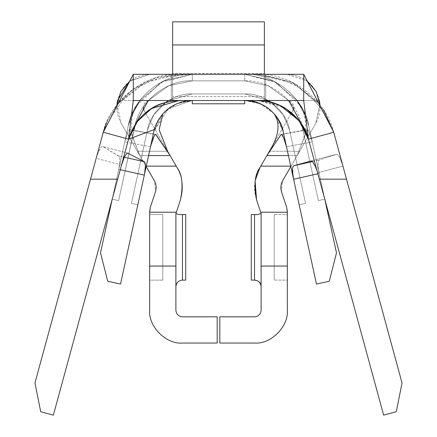 <?xml version="1.0" encoding="UTF-8"?>
<svg xmlns="http://www.w3.org/2000/svg" width="437" height="437" viewBox="0 0 437 437"><rect width="100%" height="100%" fill="white"/><g stroke="black" fill="none" stroke-linecap="round" stroke-linejoin="round"><path stroke-width="0.33" stroke-dasharray="2.19 1.64" d="M112.227 199.185L128.238 125.856L100.51 252.837L128.238 125.856L112.227 199.185L118.629 200.583L135.459 123.977L118.629 200.583L112.227 199.185L118.629 200.583L134.645 127.254C138.545 102.165 166.934 79.305 192.28 80.845L244.72 80.845L244.72 74.29L192.28 74.29C164.121 72.58 132.575 97.975 128.238 125.856C132.575 97.975 164.121 72.58 192.28 74.29L244.72 74.29C272.879 72.58 304.425 97.975 308.762 125.856C304.425 97.975 272.879 72.58 244.72 74.29L276.484 82.5L301.06 106.333L308.762 125.856L324.773 199.185L308.762 125.856L324.74 199.026L319.163 173.484L317.857 173.779L319.163 173.484L308.762 125.856C304.425 97.975 272.879 72.58 244.72 74.29L192.28 74.29L244.72 74.29L274.015 81.233L297.122 100.51L274.015 81.233L244.72 74.29L192.28 74.29C164.121 72.58 132.575 97.975 128.238 125.856L135.94 106.333L160.516 82.5L192.28 74.29L244.72 74.29L244.72 80.845L244.72 74.29L192.28 74.29L162.985 81.233L139.878 100.51L162.985 81.233L192.28 74.29L192.28 80.845L192.28 74.29L192.28 80.845L192.28 74.29L244.72 74.29L244.72 80.845L192.28 80.845L244.72 80.845L192.28 80.845L244.72 80.845L268.171 85.707L288.693 100.51L268.171 85.707L244.72 80.845L192.28 80.845C166.934 79.305 138.545 102.165 134.645 127.254L118.629 200.583L112.227 199.185L128.238 125.856L131.466 115.423L128.238 125.856L112.227 199.185M112.26 199.026L121.333 157.473L112.26 199.026M259.824 167.819L269.378 151.262L299.656 151.262L297.165 155.572L307.184 129.898L307.938 129.762L309.953 134.154L312.275 141.949L286.475 146.717L312.275 141.954L336.49 252.837L312.275 141.954L309.953 134.154L307.938 129.762L307.337 129.614L297.165 155.572L315.711 123.453L319.922 104.711L315.711 123.453C319.742 116.258 320.987 108.611 319.442 100.51C314.858 84.275 304.152 75.535 287.327 74.29L258.267 74.29L287.327 74.29L307.277 81.173L287.327 74.29C304.152 75.535 314.858 84.275 319.442 100.51L244.72 100.51C261.616 99.483 280.543 114.723 283.143 131.45L316.47 284.05L283.143 131.45L290.813 166.573L291.069 166.136L290.813 166.573L283.143 131.45L273.791 113.352L260.19 103.678L244.72 100.51L149.673 100.51L287.327 100.51C292.839 101.695 294.735 104.973 293.003 110.343L259.824 167.819C254.176 178.056 253.094 188.751 256.568 199.917L261.108 213.535L261.108 310.27C260.692 314.225 258.507 316.41 254.553 316.825L219.811 316.825L219.811 343.045L254.553 343.045C270.771 344.509 288.791 326.488 287.327 310.27L287.327 211.404L286.656 207.258L281.444 191.625L280.772 187.67L281.302 183.791L282.531 180.929L315.711 123.453L291.069 166.136L290.72 166.136L291.069 166.136L297.165 155.572L266.892 155.572L291.539 112.877L269.329 151.349M299.159 204.778L283.143 131.45L299.159 204.778L305.561 203.38L299.159 204.778L305.561 203.38L289.551 130.051L283.16 114.784L270.951 102.192L283.16 114.784L289.551 130.051L305.561 203.38L289.551 130.051C286.514 110.534 264.434 92.759 244.72 93.955L192.28 93.955L168.644 100.51L192.28 93.955L244.72 93.955C264.434 92.759 286.514 110.534 289.551 130.051L305.561 203.38L299.159 204.778L293.582 179.241L299.159 204.778M168.321 108.649L192.111 100.51L168.207 108.737L153.857 131.45C156.457 114.723 175.384 99.483 192.28 100.51L176.81 103.678L163.209 113.352L153.857 131.45L137.841 204.778L153.857 131.45C156.457 114.723 175.384 99.483 192.28 100.51L244.72 100.51C261.616 99.483 280.543 114.723 283.143 131.45M150.344 207.258L155.556 191.625L154.469 180.929L139.835 155.572L154.469 180.929L155.556 191.625L150.344 207.258L149.673 211.404L149.673 310.27C148.209 326.488 166.229 344.509 182.447 343.045L217.189 343.045L217.189 316.825L182.447 316.825C178.493 316.41 176.308 314.225 175.893 310.27L175.893 213.535L175.893 286.672L175.893 213.535L180.432 199.917C183.906 188.751 182.824 178.056 177.176 167.819L170.108 155.572L139.835 155.572L148.585 155.572L139.835 155.572L146.187 166.573L121.289 123.453L139.835 155.572L129.816 129.898L129.292 129.549L127.446 133.11L124.725 141.949L150.525 146.717L120.53 284.05L150.525 146.717L152.868 139.07M265.696 100.51L171.304 100.51L265.696 100.51L265.696 74.29L264.385 74.29L264.385 100.51L265.696 100.51L265.696 74.29L171.304 74.29L265.696 74.29L265.696 100.51L171.304 100.51L172.615 100.51L172.615 74.29L171.304 74.29L171.304 100.51L171.304 74.29L171.304 100.51L171.304 74.29L265.696 74.29L265.696 100.51M288.862 100.701L293.882 107.229M281.024 134.596L281.586 134.367M155.091 134.612L155.84 134.432M167.671 151.349L143.997 110.343C142.265 104.973 144.161 101.695 149.673 100.51L117.558 100.51C116.013 108.611 117.258 116.258 121.289 123.453L116.974 104.853M143.139 107.196L148.138 100.701L143.139 107.196M120.251 169.714L118.738 169.376L119.836 161.379L119.754 158.363L119.23 156.446L102.755 146.526L101.63 146.728L100.204 148.4L98.647 151.339L96.178 158.314L103.279 132.269L96.178 158.314L121.524 165.039L53.363 415.15L40.712 411.703L34.96 382.959L96.178 158.314L34.96 382.959L40.712 411.703L53.363 415.15L128.576 139.163L121.524 165.039L96.178 158.314L97.156 155.135L100.204 148.4L101.63 146.728L102.755 146.526L118.815 155.993L124.376 157.238L118.815 155.993L119.754 158.363L119.836 161.379L118.738 169.37L120.251 169.714M287.327 280.117L287.327 214.567L287.327 280.117L274.218 280.117L287.327 280.117L287.327 214.567L274.218 214.567L274.218 280.117L287.327 280.117L274.218 280.117L274.218 214.567L287.327 214.567L274.218 214.567L287.327 214.567L287.327 280.117M129.816 80.987L149.673 74.29L287.327 74.29L149.673 74.29C132.848 75.535 122.141 84.275 117.558 100.51L149.673 100.51M149.673 280.117L149.673 214.567L149.673 280.117L162.782 280.117L162.782 214.567L149.673 214.567L149.673 280.117L162.782 280.117L149.673 280.117L149.673 214.567L162.782 214.567L162.782 280.117L149.673 280.117M129.723 81.173L149.673 74.29L178.733 74.29L149.673 74.29L129.723 81.173M145.931 166.136L146.28 166.136L145.931 166.136M266.892 155.572L297.165 155.572L282.531 180.929L281.444 191.625L286.727 207.477M287.327 211.246L287.327 310.27C288.791 326.488 270.771 344.509 254.553 343.045L219.811 343.045L219.811 316.825L254.553 316.825C258.507 316.41 260.692 314.225 261.108 310.27L261.108 213.535L256.568 199.917M255.093 180.989L255.148 180.667M320.026 104.853L315.711 123.453L299.656 151.262L269.378 151.262L293.008 110.337M287.327 100.51L319.442 100.51M143.997 110.343L167.622 151.262L137.344 151.262L121.289 123.453L139.835 155.572L137.344 151.262L167.622 151.262L177.176 167.819C182.824 178.056 183.906 188.751 180.432 199.917L175.893 213.535L175.893 310.27C176.308 314.225 178.493 316.41 182.447 316.825L217.189 316.825L217.189 343.045L182.447 343.045C166.229 344.509 148.209 326.488 149.673 310.27L149.673 211.404M148.148 100.69L143.118 107.229M150.525 146.717L124.725 141.954L127.446 133.11L129.292 129.549L155.255 134.465L129.816 129.898L139.835 155.572L170.108 155.572M307.184 129.898L281.745 134.465L307.184 129.898M120.53 284.05L107.726 281.253L100.51 252.837L107.726 281.253L120.53 284.05M336.49 252.837L329.274 281.253L316.47 284.05L329.274 281.253L336.49 252.837M305.534 115.423L308.762 125.856L305.534 115.423M255.175 100.51L192.28 100.51L244.72 100.51L192.28 100.51L192.28 103.788L192.28 100.51L244.72 100.51L244.72 103.788L192.28 103.788L244.72 103.788L244.72 100.51L192.28 100.51C175.384 99.483 156.457 114.723 153.857 131.45L137.841 204.778L131.439 203.38L137.841 204.778L154.321 129.538M307.337 129.614L307.938 129.762M129.292 129.549L129.816 129.898M106.546 122.764L116.952 105.022L133.624 88.984L155.282 78.043L179.17 74.29L257.83 74.29C295.363 73.225 327.723 104.235 333.721 132.269L342.936 166.082L340.194 158.505L338.713 155.872L337.348 154.408L336.479 154.234L319.272 160.024L318.458 161.106L318.081 163.585L318.18 167.142L319.163 173.484L318.18 167.142L318.081 163.585L318.458 161.106L319.272 160.024L336.479 154.234L311.182 160.953L336.528 154.223L311.188 160.953M128.057 153.223L102.755 146.526L128.057 153.223L127.101 153.354M315.41 166.464L316.863 170.364M336.479 154.234L337.348 154.408L338.713 155.872L340.194 158.505L342.936 166.082L317.595 172.812L308.424 139.163L317.595 172.812L342.936 166.087L402.04 382.959L396.288 411.703L383.637 415.15L317.595 172.812L383.637 415.15L396.288 411.703L402.04 382.959L333.721 132.269M258.12 100.51L179.17 100.51C153.371 102.203 136.502 115.089 128.576 139.163M312.51 161.548L319.272 160.024L312.51 161.548M103.279 132.269C111.867 98.784 144.603 73.777 179.17 74.29C141.031 72.515 107.54 107.546 103.279 132.269M323.506 109.731L295.942 84.199L257.83 74.29L179.17 74.29L257.83 74.29L179.17 74.29L194.902 74.29L179.17 74.29L145.548 81.866L118.394 103.061M257.83 74.29L291.452 81.866L318.606 103.061L291.441 81.861L257.808 74.29M152.322 107.917L179.17 100.51L257.83 100.51L179.17 100.51L257.83 100.51L280.336 105.634M127.91 153.168L102.755 146.526M172.615 74.29L172.615 73.503L264.385 73.503L264.385 74.29L172.615 74.29L172.615 96.588L264.385 96.588L264.385 73.503L172.615 73.503L172.615 21.85L172.615 100.51L264.385 100.51L264.385 96.588L172.615 96.588L172.615 100.51L172.615 74.29M264.385 21.85L264.385 73.503L264.385 21.85M264.385 100.51L264.385 74.29L264.385 100.51M242.038 74.29L245.791 74.295C254.471 73.771 265.636 75.235 279.276 78.704L292.462 83.991C306.982 91.475 317.928 102.143 325.292 115.985M257.83 100.51L284.678 107.917M251.275 280.117L254.553 280.117L251.275 280.117L251.275 214.567L251.275 280.117M257.573 214.567L251.275 214.567L257.573 214.567L261.108 213.535L257.573 214.567M182.447 280.117L185.725 280.117L185.725 214.567L179.427 214.567L185.725 214.567L185.725 280.117L182.447 280.117L182.447 214.567L182.447 280.117C178.493 280.532 176.308 282.717 175.893 286.672L175.893 213.535L175.893 286.672C176.308 282.717 178.493 280.532 182.447 280.117M261.108 213.535L261.108 286.672L261.108 213.535M254.553 280.117C258.966 280.778 261.151 282.963 261.108 286.672M149.673 214.567L162.782 214.567L149.673 214.567M162.782 214.567L162.782 280.117L162.782 214.567M274.218 280.117L274.218 214.567L274.218 280.117M147.449 130.051L131.439 203.38L147.449 130.051C150.486 110.534 172.566 92.759 192.28 93.955C172.566 92.759 150.486 110.534 147.449 130.051L131.439 203.38L137.841 204.778L131.439 203.38L147.449 130.051L153.851 114.767L166.082 102.165L153.851 114.767L147.449 130.051M268.356 100.51L244.72 93.955L192.28 93.955L244.72 93.955L268.356 100.51M168.196 108.747L153.857 131.45M305.523 115.352L308.762 125.856L324.773 199.185L318.371 200.583L302.355 127.254C298.455 102.165 270.066 79.305 244.72 80.845C270.066 79.305 298.455 102.165 302.355 127.254L318.371 200.583L324.773 199.185L318.371 200.583L302.355 127.254L318.371 200.583L324.773 199.185L308.762 125.856C304.425 97.975 272.879 72.58 244.72 74.29L192.28 74.29C164.121 72.58 132.575 97.975 128.238 125.856L131.477 115.352M148.307 100.51L168.829 85.707L192.28 80.845L244.72 80.845L192.28 80.845L168.829 85.707L148.307 100.51M139.84 100.51L163.667 80.861L192.28 74.29L244.72 74.29L273.333 80.861L297.16 100.51M163.356 113.188L162.788 113.844M300.722 105.77C307.151 118.127 307.096 131.827 300.558 146.876M136.442 146.876C129.904 131.827 129.849 118.127 136.278 105.77M281.357 134.328L307.506 129.499M129.494 129.499L155.643 134.328M192.28 74.29L179.17 74.29M111.757 115.887L123.136 99.876L140.124 86.368L149.886 81.506L169.835 75.863L194.902 74.29"/><path stroke-width="0.66" d="M100.51 252.837L112.26 199.026L100.51 252.837L107.726 281.253L120.53 284.05L144.319 175.122L120.53 284.05L107.726 281.253L100.51 252.837M324.74 199.026L336.49 252.837L324.74 199.026M316.47 284.05L283.143 131.45C280.543 114.723 261.616 99.483 244.72 100.51C264.746 101.859 277.555 112.172 283.143 131.45C277.555 112.172 264.746 101.859 244.72 100.51L244.72 103.788L244.72 100.51C261.616 99.483 280.543 114.723 283.143 131.45L316.47 284.05L329.274 281.253L336.49 252.837L329.274 281.253L316.47 284.05M192.28 100.51L192.28 100.51C173.118 101.679 160.466 111.353 154.321 129.538L128.576 139.163L103.279 132.269L90.497 179.17L117.673 179.17L128.576 139.163L154.321 129.538C160.466 111.353 173.118 101.679 192.28 100.51L192.28 103.788L244.72 103.788L192.28 103.788L192.28 100.51M144.319 175.122L153.857 131.45L144.319 175.122L120.251 169.714L144.303 175.117L144.658 173.358L144.303 175.117M287.327 100.51L288.852 100.69M293.861 107.196L293.003 110.343L293.861 107.196M273.644 113.188C280.68 122.786 279.243 135.503 269.329 151.349L266.892 155.572L281.024 134.596L281.586 134.367L283.64 137.863L286.475 146.717L283.64 137.863L282.482 135.443L281.586 134.367L281.024 134.596L266.892 155.572L260.791 166.136L266.892 155.572L288.415 155.572L266.892 155.572M152.868 139.07L154.092 136.246L150.628 146.242M154.092 136.246L155.091 134.612L154.092 136.246M155.638 134.334L170.108 155.572L167.671 151.349L159.161 129.855L162.788 113.844M143.997 110.343L143.118 107.229M148.138 100.701L149.673 100.51M319.922 104.711L316.197 91.546L307.277 81.173L316.197 91.546L319.922 104.711M175.893 213.535L175.893 310.27L175.893 266.062L149.673 266.062L149.673 310.27C148.209 326.488 166.229 344.509 182.447 343.045L217.189 343.045L217.189 316.825L182.447 316.825C178.493 316.41 176.308 314.225 175.893 310.27C176.308 314.225 178.493 316.41 182.447 316.825L217.189 316.825L217.189 343.045L182.447 343.045C166.229 344.509 148.209 326.488 149.673 310.27L149.673 211.404L150.344 207.258L155.556 191.625L156.227 187.67L155.698 183.791L154.469 180.929L145.931 166.136L176.209 166.136L177.176 167.819C182.256 174.636 183.338 185.337 180.432 199.917L175.893 213.535L176.33 212.224L149.673 212.224L149.673 266.062L175.893 266.062L175.893 213.535L178.711 214.529L185.725 214.567L185.725 280.117L182.447 280.117L185.725 280.117L185.725 214.567L182.447 214.567L182.447 280.117C178.493 280.532 176.308 282.717 175.893 286.672C176.308 282.717 178.493 280.532 182.447 280.117L182.447 214.567L178.711 214.529L175.893 213.535M242.038 74.29L303.715 74.29L333.721 132.269L318.606 103.061L333.721 132.269L308.424 139.163L319.327 179.17L346.503 179.17L333.721 132.269L402.04 382.959L346.503 179.17L319.327 179.17L308.424 139.163C304.835 120.983 282.449 99.516 257.83 100.51C283.351 102.061 300.219 114.947 308.424 139.163L303.715 100.51L303.715 74.29L133.285 74.29L133.285 100.51L303.715 100.51L133.285 100.51L133.285 74.29L242.125 74.29M317.857 173.779L293.582 179.241L292.834 175.046L292.593 168.234L293.129 166.306L293.735 165.77L311.182 160.953L312.379 161.422L315.41 166.464L312.379 161.422L311.182 160.953L293.735 165.77L312.51 161.548L293.735 165.77L293.129 166.306L292.593 168.234L292.495 171.249L293.582 179.241L317.857 173.779M291.069 166.136L282.531 180.929L281.302 183.791L280.772 187.67L281.444 191.625L286.656 207.258L287.327 211.404L287.327 310.27C288.791 326.488 270.771 344.509 254.553 343.045L219.811 343.045L219.811 316.825L254.553 316.825C258.507 316.41 260.692 314.225 261.108 310.27L261.108 213.535L256.568 199.917C253.662 185.337 254.744 174.636 259.824 167.819L260.791 166.136L259.824 167.819C254.744 174.636 253.662 185.337 256.568 199.917L260.671 212.224L287.327 212.224L286.656 207.258L281.444 191.625L280.772 187.67L281.302 183.791L282.531 180.929L291.069 166.136L260.791 166.136L291.069 166.136M117.635 100.51L129.816 80.987M320.026 104.853L319.365 100.51M170.108 155.572L176.209 166.136L170.108 155.572L148.585 155.572L170.108 155.572L155.976 134.596L155.255 134.465L155.976 134.596L155.643 134.334M117.078 104.711L120.803 91.546L129.723 81.173L120.803 91.546L117.078 104.711M287.327 310.27L287.327 266.062L261.108 266.062L261.108 310.27C260.692 314.225 258.507 316.41 254.553 316.825L219.811 316.825L219.811 343.045L254.553 343.045C270.771 344.509 288.791 326.488 287.327 310.27M287.327 266.062L287.327 212.224L260.671 212.224L261.108 213.535L261.108 266.062L287.327 266.062M149.673 212.224L176.33 212.224L180.432 199.917C183.338 185.337 182.256 174.636 177.176 167.819L176.209 166.136L145.931 166.136L154.469 180.929L155.698 183.791L156.227 187.67L155.556 191.625L150.344 207.258L149.673 212.224M286.656 207.258L287.327 211.404M256.568 199.917L255.093 180.989M255.148 180.667L259.824 167.819M293.008 110.337L293.882 107.229M116.974 104.853L117.558 100.51M149.673 211.404L150.344 207.258M281.745 134.465L281.024 134.596L281.745 134.465M131.466 115.423L139.878 100.51L131.466 115.423M297.122 100.51L305.534 115.423L297.122 100.51M281.586 134.367L281.024 134.596M155.84 134.432L155.091 134.612M103.345 132.029L106.546 122.764M124.376 157.238L144.357 161.717L127.757 153.147L144.357 161.717L145.111 162.946L145.428 165.547L144.658 173.358L145.428 165.547L145.111 162.946L144.357 161.717L124.376 157.238M121.524 165.039L124.266 157.457L125.747 154.818L127.101 153.354L125.747 154.818L124.266 157.457L121.524 165.039M153.857 131.45L154.321 129.538M290.813 166.573L293.582 179.241L290.813 166.573M316.863 170.364L315.41 166.464M53.363 415.15L40.712 411.703L53.363 415.15L117.673 179.17L53.363 415.15M34.96 382.959L103.279 132.269L133.285 74.29L103.279 132.269L128.576 139.163L117.673 179.17L90.497 179.17L34.96 382.959L40.712 411.703L34.96 382.959M396.288 411.703L383.637 415.15L319.327 179.17L383.637 415.15L396.288 411.703L402.04 382.959L396.288 411.703M280.336 105.634L298.974 120.525L308.424 139.163L333.721 132.269L323.506 109.731M152.322 107.917L137.431 121.246L128.576 139.163C136.502 115.089 153.371 102.203 179.17 100.51L151.065 108.682C162.307 101.111 175.843 100.505 187.397 100.51M128.057 153.223L127.101 153.354M172.615 21.85L264.385 21.85L172.615 21.85L172.615 44.935L264.385 44.935L264.385 21.85L264.385 44.935L172.615 44.935L172.615 74.29L172.615 21.85M264.385 74.29L264.385 44.935L264.385 74.29M118.394 103.061L103.279 132.269M128.576 139.163L133.285 100.51L128.576 139.163L136.989 121.83L151.065 108.682M284.678 107.917L285.935 108.682L300.011 121.83L308.424 139.163L303.715 100.51L303.715 74.29L333.721 132.269M254.553 280.117L251.275 280.117L251.275 214.567L257.573 214.567L261.108 213.535L257.573 214.567L251.275 214.567L251.275 280.117L254.553 280.117L254.553 214.567L254.553 280.117C258.507 280.532 260.692 282.717 261.108 286.672C261.151 282.963 258.966 280.778 254.553 280.117C258.507 280.532 260.692 282.717 261.108 286.672M168.644 100.51L166.082 102.165L168.644 100.51M270.951 102.192L268.356 100.51L270.951 102.192M283.143 131.45C280.543 114.723 261.616 99.483 244.72 100.51M288.693 100.51L301.579 124.108L288.693 100.51M135.459 123.977L148.307 100.51L135.459 123.977M131.477 115.352L139.84 100.51M297.16 100.51L305.523 115.352M285.935 108.682C274.693 101.111 261.157 100.505 249.603 100.51"/></g></svg>
